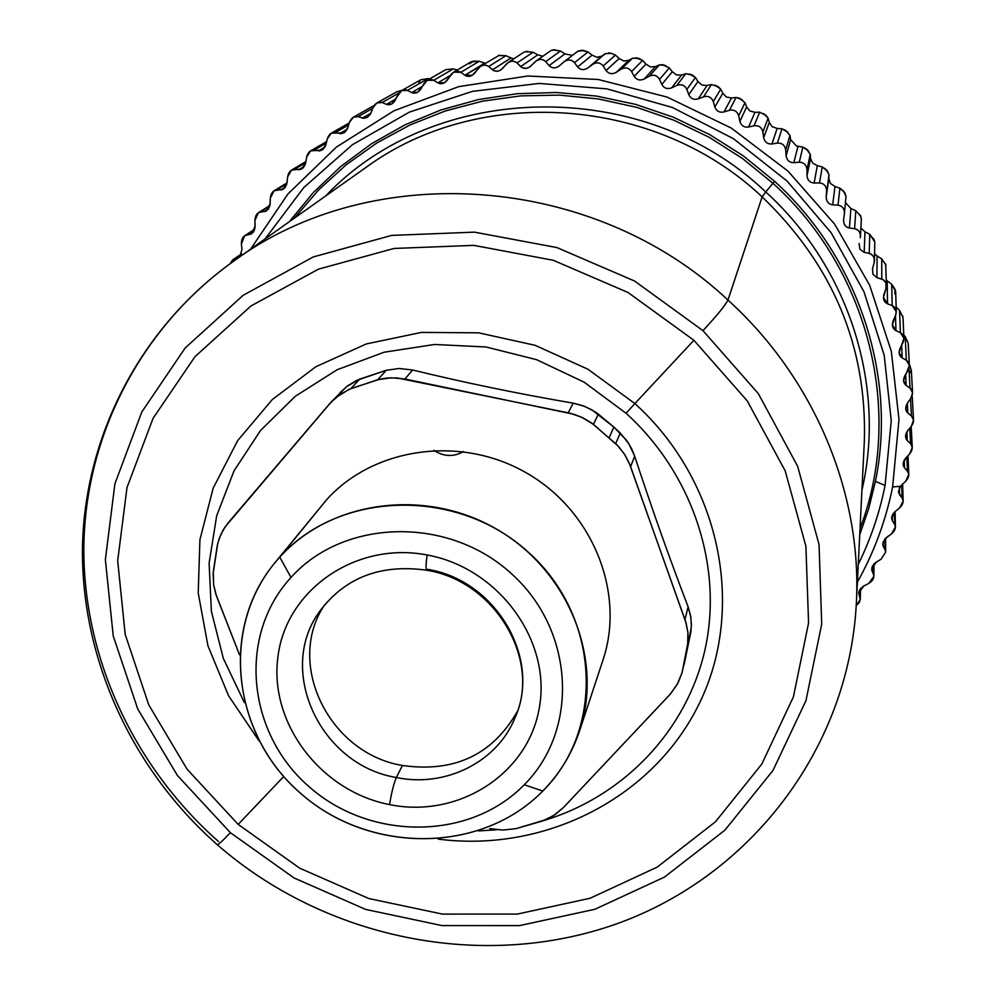 <?xml version="1.0" encoding="UTF-8"?>
<svg xmlns="http://www.w3.org/2000/svg" width="996" height="996" viewBox="0 0 996 996"><rect width="100%" height="100%" fill="white"/><g stroke="black" fill="none" stroke-linecap="round" stroke-linejoin="round"><path stroke-width="1.49" d="M517.397 711.381C492.647 754.769 454.325 772.796 402.434 765.488C329.614 753.599 285.13 664.344 324.21 605.381C285.13 664.344 329.614 753.599 402.434 765.488C454.325 772.796 492.647 754.769 517.397 711.381M396.358 777.503L402.434 765.488L396.358 777.503C320.002 765.152 275.531 669.312 320.5 610.262C275.531 669.312 320.002 765.152 396.358 777.503C445.548 787.898 497.726 761.89 515.268 717.132C497.726 761.89 445.548 787.898 396.358 777.503C393.843 783.279 391.577 792.318 389.56 804.594C391.577 792.318 393.843 783.279 396.358 777.503M427.77 569.376C495.958 580.357 541.538 658.456 515.268 717.132C541.202 660.672 496.07 581.378 426.699 570.222C425.703 569.177 425.865 564.097 427.16 554.996C498.411 567.894 551.249 640.191 539.446 706.986C528.702 774.004 458.247 818.787 389.56 804.594C320.724 791.372 268.609 722.822 277.996 656.302C286.338 589.607 356.058 541.102 427.16 554.996C425.865 564.097 425.703 569.177 426.699 570.222L426.699 570.222C381.157 563.873 345.761 577.219 320.5 610.262M291.006 577.456C343.57 518.617 447.802 515.804 510.774 573.086C574.567 629.509 579.684 729.483 524.245 784.761C469.726 840.873 369.84 840.96 308.772 786.429C246.946 732.72 237.484 635.485 291.006 577.456L279.764 557.162C338.939 490.53 456.853 487.094 528.017 551.933C600.09 615.802 605.493 728.823 542.795 791.036L524.245 784.761C579.684 729.483 574.567 629.509 510.774 573.086C447.802 515.804 343.57 518.617 291.006 577.456C237.484 635.485 246.946 732.72 308.772 786.429C369.84 840.96 469.726 840.873 524.245 784.761L542.795 791.036C481.13 854.207 368.744 854.17 300.02 792.828C230.425 732.421 219.494 622.874 279.764 557.162L291.006 577.456M389.56 804.594C458.247 818.787 528.702 774.004 539.446 706.986C551.249 640.191 498.411 567.894 427.16 554.996C356.058 541.102 286.338 589.607 277.996 656.302C268.609 722.822 320.724 791.372 389.56 804.594M279.764 557.162L326.526 499.805C373.911 447.055 461.385 434.866 527.108 473.299C593.068 511.322 625.55 593.106 602.954 660.136C625.55 593.106 593.068 511.322 527.108 473.312C461.385 434.866 373.911 447.055 326.526 499.805L274.311 563.487C218.796 631.016 233.55 737.812 303.307 795.667C372.317 854.381 482.151 853.111 542.795 791.036C559.603 773.88 571.841 753.848 579.535 730.964C603.837 658.891 568.442 570.521 496.805 529.262C425.441 487.53 330.722 500.453 279.764 557.162M274.311 563.487L326.526 499.805M489.771 828.622L502.968 830.066L516.028 828.635L502.968 830.066L489.771 828.622M542.372 821.04L516.028 828.635L545.833 819.696L555.457 814.355L563.699 807.27L553.938 815.375L542.372 821.04M669.437 695.059L563.699 807.27L670.694 693.677L678.039 682.945L682.086 672.574L677.156 684.576L669.437 695.059M331.319 401.874L346.633 386.61L359.768 379.065L350.878 388.602L359.768 379.065L386.249 370.288L377.795 379.7L386.249 370.288L399.259 368.483L412.605 370.002L404.924 379.015L412.605 370.002C464.709 382.688 518.244 393.744 573.235 403.168L568.168 412.78L573.235 403.168L584.789 406.418L595.16 411.858L598.322 414.112L593.454 424.358L598.322 414.112L613.86 427.06L609.266 437.518L613.86 427.06L620.234 433.023L615.74 443.581L620.234 433.023L628.775 443.569L634.676 456.18L630.63 466.651L634.676 456.18C652.056 509.105 669.86 559.316 688.112 606.813L684.974 619.599L688.112 606.813L690.589 615.665L691.398 624.679L690.875 631.9L687.663 645.657L687.912 632.535L685.584 621.404L629.198 463.003L624.554 454.313L618.516 446.445L593.454 424.358L581.465 417.137L570.123 413.216L397.118 377.932L387.344 378.007L379.675 379.239L350.878 388.602L340.333 394.204L331.319 401.874L225.221 526.722L220.776 534.665L217.763 543.293L213.132 573.708L213.642 584.801L215.759 593.927L239.526 654.833L216.369 595.72L213.642 584.801L213.269 571.866L217.352 545.086L219.394 538.039L223.278 529.797L228.545 522.377L329.464 403.94L336.2 397.317L349.11 389.349L377.795 379.7L391.241 377.783L404.924 379.015L573.982 414.286L583.27 418.009L591.848 423.163L617.147 444.988L624.554 454.313L629.945 464.808L686.132 623.235L687.912 632.535L688.049 641.934L682.086 672.574L690.875 631.9L684.128 664.519M626.061 413.253C692.718 473.735 723.071 566.351 705.28 648.408C687.24 730.491 623.583 796.663 543.555 820.604C623.583 796.663 687.24 730.491 705.28 648.408C723.071 566.351 692.718 473.735 626.061 413.253L634.863 403.567C720.208 480.695 745.942 606.825 699.927 702.23C654.123 797.908 545.098 852.937 438.215 839.118C545.098 852.937 654.123 797.908 699.927 702.23C745.942 606.825 720.208 480.695 634.863 403.567L626.061 413.253L584.017 382.103L536.657 359.693L486.073 346.982L434.48 344.479L384.095 352.223L337.059 369.777L295.314 396.271L260.529 430.484L234.01 470.884L216.692 515.741L209.098 563.213L211.401 611.407L223.341 658.456L244.381 702.591L223.341 658.456L211.401 611.407L209.098 563.213L216.692 515.741L234.01 470.884L260.529 430.484L295.314 396.271L337.059 369.777L384.095 352.223L434.48 344.479L486.073 346.982L536.657 359.693L584.017 382.103L626.061 413.253M496.929 829.768L478.279 830.938L496.929 829.768M685.659 657.447L691.361 626.484L690.888 617.458L688.112 606.813C669.86 559.316 652.056 509.105 634.676 456.18L631.651 448.735L626.584 440.332L613.86 427.06L591.848 409.817L582.946 405.721L573.235 403.168C518.244 393.744 464.709 382.688 412.605 370.002L399.259 368.483L386.249 370.288L356.668 380.422L347.89 385.676L340.01 392.661M258.997 740.775L228.532 695.706L207.94 645.769L198.216 593.031L199.922 539.72L213.181 488.152L237.621 440.68L272.319 399.533L315.857 366.727L366.341 343.931L421.47 332.403L478.64 332.826L535.076 345.301L588.014 369.267L634.863 403.567L693.913 340.283L747.249 400.89L785.197 470.871L805.901 546.256L808.565 622.911L793.451 696.777L761.766 764.131L715.489 821.762L657.248 867.093L590.105 898.255L517.372 914.079L442.461 914.104L368.806 898.529L299.684 868.176L238.181 824.414L283.698 776.531L238.181 824.414L187.074 769.198L148.765 704.894L125.185 634.352L117.69 560.76L127.002 487.554L153.048 418.345L194.955 356.693L250.967 305.971L318.471 269.132L394.08 248.452L473.797 245.365L553.266 260.28L628.04 292.5L693.913 340.283L634.863 403.567L588.014 369.267L535.076 345.301L478.64 332.826L421.47 332.403L366.341 343.931L315.857 366.727L272.319 399.533L237.621 440.68L213.181 488.152L199.922 539.72L198.216 593.031L207.94 645.769L228.532 695.706L258.997 740.775M230.387 832.693L177.45 775.523L137.722 708.953L113.22 635.909L105.377 559.652L114.914 483.757L141.818 411.958L185.181 347.965L243.211 295.264L313.205 256.956L391.665 235.405L474.42 232.143L556.938 247.581L634.589 281.034L702.977 330.66L758.317 393.619L797.647 466.29L819.048 544.551L821.712 624.094L805.938 700.698L772.958 770.493L724.901 830.166L664.481 877.078L594.873 909.286L519.501 925.608L441.925 925.583L365.656 909.423L294.081 877.986L230.387 832.693L294.081 877.986L365.656 909.423L441.925 925.583L519.501 925.608L594.873 909.286L664.481 877.078L724.901 830.166L772.958 770.493L805.938 700.698L821.712 624.094L819.048 544.551L797.647 466.29L758.317 393.619L702.977 330.66C717.02 315.483 725.349 305.286 727.964 300.057C814.554 378.48 862.1 493.319 856.386 602.53C862.1 493.319 814.554 378.48 727.964 300.057C725.349 305.286 717.02 315.483 702.977 330.66L634.589 281.034L556.938 247.581L474.42 232.143L391.665 235.405L313.205 256.956L243.211 295.264L185.181 347.965L141.818 411.958L114.914 483.757L105.377 559.652L113.22 635.909L137.722 708.953L177.45 775.523L230.387 832.693C222.917 840.574 218.535 844.571 217.253 844.695C218.535 844.571 222.917 840.574 230.387 832.693M693.913 340.283L628.04 292.5L553.266 260.28L473.797 245.365L394.08 248.452L318.471 269.132L250.967 305.971L194.955 356.693L153.048 418.345L127.002 487.554L117.69 560.76L125.185 634.352L148.765 704.894L187.074 769.198L238.181 824.414L299.684 868.176L368.806 898.529L442.461 914.104L517.372 914.079L590.105 898.255L657.248 867.093L715.489 821.762L761.766 764.131L793.451 696.777L808.565 622.911L805.901 546.256L785.197 470.871L747.249 400.89L693.913 340.283M856.323 603.9L856.386 602.53C849.102 749.191 749.739 876.58 616.213 924.002C482.413 971.287 325.132 938.904 217.253 844.695C132.58 770.02 81.398 660.248 82.456 548.559C84.187 437.045 139.751 327.921 233.911 260.977C372.566 158.862 593.703 173.665 727.964 300.057L762.139 196.859C832.967 265.123 867.043 346.459 864.354 440.879C867.043 346.459 832.967 265.123 762.139 196.859L727.964 300.057C593.703 173.665 372.566 158.862 233.911 260.977C140.15 327.696 85.332 435.987 83.826 546.767C83.004 657.721 134.062 766.995 218.535 841.558M365.98 167.428C478.964 84.486 655.343 95.853 762.139 196.859L765.75 191.967C849.389 267.725 886.253 386.436 861.913 490.306C886.253 386.436 849.389 267.725 765.75 191.967L762.139 196.859C655.343 95.853 478.964 84.486 365.98 167.428L233.911 260.977M325.605 196.025C434.567 80.377 643.939 75.559 765.75 191.967L772.946 183.314C870.056 270.85 904.019 414.112 860.034 528.552C904.019 414.112 870.056 270.85 772.946 183.314L765.75 191.967C643.939 75.559 434.567 80.377 325.605 196.025M294.343 218.161L318.508 190.037L346.06 164.875L376.65 143.088L409.879 125.023L445.287 110.979L482.388 101.206L520.634 95.877L559.491 95.106L598.347 98.94L636.656 107.344L673.819 120.205L709.264 137.323L742.481 158.476L772.946 183.314L774.577 181.309C858.677 257.603 897.122 376.052 875.434 481.305L868.773 508.433L859.735 534.728L868.773 508.433L875.434 481.305L885.071 485.5C879.53 513.102 870.591 539.359 858.278 564.296C870.591 539.359 879.53 513.102 885.071 485.5L875.434 481.305C897.122 376.052 858.677 257.603 774.577 181.309L772.946 183.314L742.481 158.476L709.264 137.323L673.819 120.205L636.656 107.344L598.347 98.94L559.491 95.106L520.634 95.877L482.388 101.206L445.287 110.979L409.879 125.023L376.65 143.088L346.06 164.875L318.508 190.037L294.343 218.161M289.313 221.735L313.279 192.602L340.806 166.457L371.533 143.735L405.036 124.811L440.855 109.996L478.478 99.55L517.36 93.674L556.889 92.504L596.504 96.077L635.56 104.356L673.47 117.254L709.65 134.56L743.526 156.023L774.577 181.309L743.526 156.023L709.65 134.56L673.47 117.254L635.56 104.356L596.504 96.077L556.889 92.504L517.36 93.674L478.478 99.55L440.855 109.996L405.036 124.811L371.533 143.735L340.806 166.457L313.279 192.602L289.313 221.735M265.148 238.853L303.78 187.572L352.447 144.694L409.406 112.112L472.502 91.346L539.234 83.427L606.85 88.856L672.524 107.518L733.467 138.693L787.101 181.073L831.187 232.827L863.968 291.728L884.199 355.248L891.246 420.723L885.071 485.5L891.246 420.723L884.199 355.248L863.968 291.728L831.187 232.827L787.101 181.073L733.467 138.693L672.524 107.518L606.85 88.856L539.234 83.427L472.502 91.346L409.406 112.112L352.447 144.694L303.78 187.572L265.148 238.853M892.628 486.895C885.78 520.696 874.027 552.431 857.394 582.112C874.027 552.431 885.78 520.696 892.628 486.895L900.372 486.347L898.529 492.124L902.139 498.062C903.97 501.299 903.123 504.586 899.6 507.948L895.217 511.496C891.868 514.621 890.934 517.746 892.416 520.858L894.669 524.406C896.176 527.718 895.08 530.918 891.358 534.005L884.971 538.836L882.705 543.878L885.12 549.954L885.058 538.736L885.12 549.954L883.228 546.306L883.215 541.575L883.228 546.306L882.705 544.065L886.776 537.242L891.358 534.005L895.416 526.996L894.433 512.205L894.669 524.406L892.416 520.858L892.329 515.193L892.416 520.858L891.657 518.206L895.217 511.496L899.6 507.948L903.16 501.063L902.139 498.062L901.716 484.903L902.139 498.062L899.525 494.651L899.338 487.99L899.525 494.651L898.492 491.576L900.372 486.347L892.628 486.895L898.99 419.44L891.308 351.277L869.67 285.279L834.773 224.312L787.973 171.113L731.251 128.048L667.046 97.048L598.185 79.481L527.718 76.007L458.683 86.652L394.018 110.755L336.374 147.097L287.981 193.934L250.594 249.162L287.981 193.934L336.374 147.097L394.018 110.755L458.683 86.652L527.718 76.007L598.185 79.481L667.046 97.048L731.251 128.048L787.973 171.113L834.773 224.312L869.67 285.279L891.308 351.277L898.99 419.44L892.628 486.895M881.049 559.217L875.011 563.026L872.409 566.238L871.749 569.7L873.554 574.543C874.413 577.954 872.82 580.905 868.761 583.419L862.536 586.781L859.336 590.479L858.751 593.155L860.27 599.542L859.299 602.518L856.236 605.593L860.27 599.468L860.332 588.873L860.083 598.048L859.025 591.288L858.938 594.276L858.751 592.832L863.868 585.972L868.761 583.419L873.89 576.348L873.654 564.346L873.554 574.543L872.035 570.82L872.085 566.985L872.035 570.82L871.712 568.99L876.293 562.105L881.049 559.217L885.643 552.133L885.12 549.954M230.138 263.679L233.936 259.271L240.061 256.545L233.936 259.271L241.393 254.204L232.691 259.856L230.138 263.679M860.88 216.431L855.776 210.691L850.92 208.562L845.455 202.561L850.92 208.562L849.414 228.022L850.92 208.562L855.776 210.691L854.618 228.719L849.414 228.022C845.48 227.125 843.525 224.436 843.562 219.942L844.459 213.381C844.446 208.6 842.292 205.861 837.997 205.176L832.693 204.852C828.46 204.155 826.294 201.478 826.207 196.835L826.605 191.058C826.456 186.128 824.09 183.426 819.509 182.965L814.118 183.027C809.785 182.642 807.42 180.139 807.009 175.52L806.997 169.756C806.499 164.863 803.921 162.348 799.265 162.224L793.824 162.672C789.43 162.609 786.852 160.294 786.118 155.75L785.707 150.023C784.873 145.204 782.097 142.901 777.39 143.113L771.937 143.959C767.493 144.221 764.754 142.117 763.695 137.647L762.886 132.007C761.716 127.276 758.765 125.197 754.047 125.77L748.606 127.015C744.161 127.6 741.248 125.708 739.891 121.363L738.696 115.822C737.202 111.228 734.089 109.386 729.383 110.295L723.992 111.938C719.56 112.859 716.51 111.203 714.854 106.995L713.285 101.604C711.48 97.16 708.243 95.566 703.562 96.824L698.271 98.865C693.876 100.098 690.714 98.691 688.771 94.657L686.842 89.428C684.738 85.17 681.389 83.838 676.782 85.444L671.615 87.86C667.295 89.416 664.021 88.271 661.817 84.411L659.551 79.394C657.161 75.335 653.725 74.277 649.218 76.219L644.2 79.008C639.98 80.875 636.643 79.991 634.178 76.356L631.589 71.55C628.949 67.728 625.438 66.956 621.068 69.21L616.225 72.359C612.129 74.526 608.743 73.916 606.054 70.504L603.165 65.973C600.277 62.399 596.729 61.901 592.508 64.479L587.889 67.952C583.942 70.43 580.519 70.081 577.63 66.931L574.468 62.661C571.629 59.499 568.206 59.162 564.209 61.652L558.93 66.184C555.208 68.575 551.921 68.388 549.107 65.624L545.684 61.665C543.094 58.988 539.944 58.714 536.234 60.843L529.685 66.993L526.299 68.388L522.19 67.703L516.115 62.188L512.405 61.067L508.346 62.337L500.751 70.031L497.627 71.251L493.941 70.728L487.828 65.885L484.467 64.989L480.757 66.122L472.316 75.285L464.858 75.248L460.862 72.31L453.641 72.148L444.59 82.718L437.842 82.867L433.708 80.29L427.172 80.34L417.71 92.279L411.659 92.603L407.426 90.387L401.55 90.636L391.876 103.895L386.485 104.356L382.178 102.526L376.936 102.924L373.077 107.543L370.973 112.909L367.225 117.466L362.457 118.051L358.112 116.607L353.48 117.142L349.496 122.321L347.766 127.787L343.919 132.904L331.332 133.153L327.31 138.88L325.966 144.432L322.082 150.085L310.628 150.857L306.656 157.119L305.685 162.709L301.838 168.884L291.504 170.104L287.632 176.89L287.047 182.492L283.312 189.178L274.062 190.784L270.352 198.055L270.153 203.645L266.604 210.828L258.387 212.733L254.926 220.477L255.088 226.03L251.789 233.662L244.58 235.803L241.406 243.995L241.941 249.486L239.887 256.744L241.941 249.486L241.406 243.995C241.293 239.239 242.9 236.276 246.211 235.131L251.229 233.985L253.768 231.533L255.026 227.598L254.926 220.477C255.138 215.684 256.98 212.858 260.442 211.999L265.658 211.301L268.422 209.073L269.978 205.226L270.352 198.055C270.912 193.261 272.979 190.585 276.564 190.024L281.943 189.788L284.906 187.783L286.761 184.061L287.632 176.89C288.516 172.109 290.807 169.594 294.505 169.357L299.995 169.594L303.158 167.851L305.299 164.265L306.656 157.119C307.876 152.388 310.366 150.06 314.151 150.147L319.728 150.869L323.053 149.375L325.468 145.964L327.31 138.88C328.867 134.223 331.556 132.107 335.403 132.518L341.005 133.725L344.492 132.518L347.168 129.281L349.496 122.321C351.376 117.765 354.252 115.86 358.112 116.607L363.739 118.312L367.337 117.391L370.263 114.366L373.077 107.543C375.28 103.111 378.306 101.443 382.178 102.526L386.485 104.356C390.121 105.439 393.109 103.945 395.424 99.899L397.902 94.67C400.404 90.399 403.579 88.968 407.426 90.387L411.659 92.603C415.282 93.998 418.382 92.753 420.984 88.856L423.823 83.801C426.624 79.705 429.923 78.535 433.708 80.29L437.842 82.867C441.402 84.585 444.614 83.589 447.478 79.879L450.665 75.024C453.753 71.127 457.152 70.218 460.862 72.31L464.858 75.248C468.332 77.265 471.631 76.53 474.756 73.044L478.267 68.4C481.628 64.728 485.102 64.105 488.687 66.508L492.534 69.807C495.896 72.123 499.257 71.65 502.619 68.388L506.441 64.005C510.052 60.582 513.575 60.221 517.036 62.947L520.671 66.583C523.908 69.197 527.307 68.985 530.893 65.973L535.001 61.877C538.836 58.714 542.397 58.64 545.684 61.665L549.107 65.624C552.182 68.512 555.606 68.575 559.379 65.823L563.761 62.026C567.795 59.15 571.368 59.362 574.468 62.661L577.63 66.931C580.519 70.081 583.942 70.43 587.889 67.952L592.508 64.479C596.729 61.901 600.277 62.399 603.165 65.973L606.054 70.504C608.743 73.916 612.129 74.526 616.225 72.359L621.068 69.21C625.438 66.956 628.949 67.728 631.589 71.55L634.178 76.356C636.643 79.991 639.98 80.875 644.2 79.008L649.218 76.219C653.725 74.277 657.161 75.335 659.551 79.394L661.817 84.411C664.021 88.271 667.295 89.416 671.615 87.86L676.782 85.444C681.389 83.838 684.738 85.17 686.842 89.428L688.771 94.657C690.714 98.691 693.876 100.098 698.271 98.865L703.562 96.824C708.243 95.566 711.48 97.16 713.285 101.604L714.854 106.995C716.51 111.203 719.56 112.859 723.992 111.938L729.383 110.295C734.089 109.386 737.202 111.228 738.696 115.822L739.891 121.363C741.248 125.708 744.161 127.6 748.606 127.015L754.047 125.77C758.765 125.197 761.716 127.276 762.886 132.007L763.695 137.647C764.754 142.117 767.493 144.221 771.937 143.959L777.39 143.113C782.097 142.901 784.873 145.204 785.707 150.023L786.118 155.75C786.852 160.294 789.43 162.609 793.824 162.672L799.265 162.224C803.921 162.348 806.499 164.863 806.997 169.756L807.009 175.52C807.42 180.139 809.785 182.642 814.118 183.027L819.509 182.965C824.09 183.426 826.456 186.128 826.605 191.058L826.207 196.835C826.294 201.478 828.46 204.155 832.693 204.852L837.997 205.176C842.479 205.973 844.608 208.836 844.409 213.791L843.612 219.531C843.375 224.187 845.305 227.026 849.414 228.022L854.618 228.719C858.95 229.827 860.843 232.84 860.295 237.783L860.469 236.338C860.295 232.006 858.34 229.466 854.618 228.719L855.776 210.691L860.195 215.534L861.353 218.448L860.469 236.338M860.88 228.022L864.976 231.769L864.192 252.349L864.976 231.769L869.745 234.321L869.234 253.407L864.192 252.349L869.234 253.407C873.417 254.827 875.061 257.976 874.152 262.857L872.571 268.459L874.152 262.857L874.251 258.338L872.533 255.225L869.234 253.407L869.745 234.321L874.774 241.916L874.5 260.491M903.011 317.512L899.525 310.229L896.151 307.216L899.525 310.229L900.384 332.689L895.952 330.635L895.504 315.583L896.288 311.661L892.192 305.573L887.523 303.83L883.402 297.48L885.917 288.865L885.992 283.051L883.29 279.752L876.916 277.685L881.784 279.092C885.78 280.797 887.15 284.047 885.917 288.865L883.95 294.33C882.73 298.85 883.925 302.025 887.523 303.83L892.192 305.573C895.977 307.54 897.072 310.889 895.504 315.595L893.163 320.924C891.632 325.343 892.565 328.58 895.952 330.635L900.384 332.689C903.945 334.905 904.766 338.304 902.862 342.885L900.172 348.027C898.342 352.335 899.002 355.609 902.152 357.888L906.335 360.228C909.647 362.669 910.182 366.117 907.966 370.549L904.953 375.48C902.824 379.638 903.21 382.95 906.111 385.415L910.02 388.029C913.058 390.681 913.32 394.13 910.805 398.388L907.468 403.094C905.053 407.078 905.177 410.389 907.817 413.029L911.427 415.88C914.179 418.718 914.154 422.167 911.365 426.226L907.73 430.67C905.053 434.468 904.903 437.767 907.269 440.568L910.556 443.631C913.008 446.619 912.722 450.043 909.659 453.89L905.75 458.048C902.837 461.634 902.413 464.895 904.493 467.821L907.443 471.083C909.597 474.208 909.024 477.57 905.725 481.18L900.372 486.347L905.725 481.18L908.788 474.494L907.443 471.083L906.87 456.865L907.443 471.083L904.493 467.821L904.219 460.152L904.493 467.821L903.135 464.323L905.75 458.048L909.659 453.89L912.261 447.465L910.556 443.631L909.821 428.118L910.556 443.631L907.269 440.568L906.895 431.828L907.269 440.568L905.551 436.609L907.73 430.67L911.365 426.226L913.531 420.15L911.427 415.88L910.543 398.761L911.427 415.88L907.817 413.029L907.368 403.218L907.817 413.029L905.688 408.621L907.468 403.094L910.805 398.388L912.573 392.735L910.02 388.029L908.999 368.259L910.02 388.029L906.111 385.415L905.625 374.384L906.111 385.415L903.546 380.547L909.373 365.383L906.335 360.228L905.227 336.623L908.115 342.91L905.227 336.623L906.335 360.228L902.152 357.888L901.654 345.201L902.152 357.888L899.102 352.534L903.932 338.291L900.384 332.689L899.525 310.229L903.011 317.475L903.932 338.242M321.945 609.241L321.198 609.303M912.261 396.769L913.531 420.138M909.497 373.201L911.315 370.188L909.298 364.05L911.328 370.288L912.573 392.735M903.795 335.092L905.227 336.623L903.795 335.092M895.952 330.635L892.366 324.783L895.504 315.595L895.952 330.635M894.856 293.87L895.031 289.301L891.694 284.271L886.403 280.274L887.199 280.884L887.523 303.83L887.199 280.884L891.694 284.271L892.192 305.573L891.694 284.271L895.665 291.604L896.288 311.574M874.6 253.88L877.103 255.935L876.916 277.685L877.103 255.935L881.746 258.91L881.784 279.092L881.746 258.91L885.681 264.587L886.465 285.566M876.916 277.685L872.87 274.124L872.571 268.459M864.192 252.349L859.897 249.212L859.1 243.46M619.176 58.54L615.441 55.091L611.407 53.361L615.441 55.091L603.165 65.973L615.441 55.091L619.176 58.54L606.054 70.504L619.176 58.54L623.932 61.067L628.874 60.295L616.225 72.359L628.874 60.295L632.56 58.191L621.068 69.21L632.56 58.191L637.042 58.216L642.619 60.42L631.589 71.55L642.619 60.42L645.981 64.093L634.178 76.356L645.981 64.093L650.475 66.969L655.517 66.608L644.2 79.008L655.517 66.608L659.477 64.877L649.218 76.219L659.477 64.877L664.133 65.375L669.349 67.902L659.551 79.394L669.349 67.902L672.3 71.762L661.817 84.411L672.3 71.762L676.521 74.961L681.625 75.036L671.615 87.86L681.625 75.036L685.821 73.679L676.782 85.444L685.821 73.679L690.626 74.663L695.445 77.489L686.842 89.428L695.445 77.489L697.959 81.51L688.771 94.657L697.959 81.51L701.881 85.009L707.011 85.507L698.271 98.865L707.011 85.507L711.418 84.56L703.562 96.824L711.418 84.56L716.323 86.029L720.718 89.117L713.285 101.604L720.718 89.117L722.797 93.263L714.854 106.995L722.797 93.263L726.383 97.035L731.5 97.969L723.992 111.938L731.5 97.969L736.094 97.434L729.383 110.295L736.094 97.434L741.049 99.401L744.996 102.713L738.696 115.822L744.996 102.713L746.639 106.933L739.891 121.363L746.639 106.933L749.864 110.954L754.943 112.311L748.606 127.015L754.943 112.311L759.662 112.212L754.047 125.77L759.662 112.212L764.642 114.677L768.115 118.175L762.886 132.007L768.115 118.175L769.298 122.446L763.695 137.647L769.298 122.446L772.161 126.679L777.154 128.459L771.937 143.959L777.154 128.459L781.972 128.808L777.39 143.113L781.972 128.808L786.927 131.758L789.928 135.406L785.707 150.023L789.928 135.406L790.65 139.689L786.118 155.75L790.65 139.689L796.451 145.964L797.983 146.288L793.824 162.672L797.983 146.288L802.876 147.072L799.265 162.224L802.876 147.072L807.756 150.521L810.258 154.28L806.997 169.756L810.258 154.28L810.532 158.526L807.009 175.52L810.532 158.526L812.599 163.083L817.305 165.672L814.118 183.027L817.305 165.672L822.223 166.905L819.509 182.965L822.223 166.905L826.991 170.839L828.996 174.661L826.207 196.835L828.821 178.832L830.465 183.513L834.984 186.489L832.693 204.852L834.984 186.489L839.889 188.169L837.997 205.176L839.889 188.169L844.508 192.552L846.052 196.137L844.459 213.381M564.209 61.652L578.041 51.095L581.764 50.472L587.989 51.954L574.468 62.661L587.989 51.954L592.097 55.141L577.63 66.931L592.097 55.141L597.065 57.307L601.87 56.112L587.889 67.952L605.257 53.672L592.508 64.479L605.257 53.672L611.245 53.336M564.919 53.909L572.451 55.365L564.919 53.909L549.107 65.624L564.919 53.909L560.462 50.995L564.919 53.909M545.684 61.665L560.462 50.995L545.684 61.665M536.234 60.843L551 50.522L553.963 49.937L560.462 50.995L552.867 49.862M508.408 62.3L524.02 52.141L526.311 51.605L533.047 52.253L517.036 62.947L533.047 52.253L537.815 54.842L520.671 66.583L537.815 54.842L542.808 56.249M480.819 66.085L498.996 55.477L505.931 55.676L488.687 66.508L505.931 55.676L510.973 57.942L492.534 69.807L510.973 57.942L513.712 58.851M453.703 72.11L471.008 61.889L479.275 61.242L460.862 72.31L479.275 61.242L484.579 63.146L464.858 75.248L485.214 63.383M437.842 82.867L450.416 75.41L437.842 82.867M453.28 68.898L457.313 69.969L453.28 68.898L433.708 80.29L453.28 68.898L446.084 69.62L453.28 68.898M445.349 69.907L427.222 80.315M411.659 92.603L422.379 86.378L411.659 92.603M428.106 78.584L429.749 78.858L428.106 78.584L407.426 90.387L428.106 78.584L420.822 79.78L428.106 78.584M420.387 79.991L418.98 82.68M386.485 104.356L395.873 98.965L386.485 104.356M382.178 102.526L398.848 93.076L382.178 102.526M396.595 91.893L402.309 90.2L396.62 91.869L376.936 102.924M362.457 118.051L370.823 113.245L362.457 118.051M358.112 116.607L372.79 108.278L358.112 116.607M353.48 117.142L374.023 105.564M339.748 133.589L347.168 129.281L339.748 133.589M335.403 132.518L348.675 124.911L335.403 132.518M318.471 150.832L324.957 147.022L318.471 150.832M314.151 150.147L326.29 143.075L314.151 150.147M298.775 169.669L304.34 166.32L298.775 169.669M294.505 169.357L305.685 162.697L294.505 169.357M280.748 189.962L285.454 187.061L280.748 189.962M276.564 190.024L286.848 183.737L276.564 190.024M264.513 211.575L268.385 209.123L264.513 211.575M260.442 211.999L269.791 206.097L260.442 211.999M250.133 234.359L253.221 232.329L250.133 234.359M246.211 235.131L254.615 229.628L246.211 235.131M810.532 158.526L810.258 154.28L806.474 149.039L802.876 147.072L796.451 145.964L790.65 139.689L789.928 135.406L785.533 130.364L781.972 128.808L777.154 128.459M769.298 122.446L768.115 118.175L766.161 115.524L759.662 112.212L754.943 112.311M746.639 106.933L744.996 102.713L739.518 98.268L736.094 97.434L731.5 97.969M722.797 93.263L720.718 89.117L718.116 86.689L711.418 84.56L707.011 85.507M697.959 81.51L695.445 77.489L692.506 75.198L685.821 73.679L681.625 75.036M672.3 71.762L669.349 67.902L662.664 64.728L659.477 64.877L655.517 66.608M645.981 64.093L642.619 60.42L638.971 58.478L632.56 58.191L628.874 60.295M611.407 53.361L605.257 53.672L601.87 56.112M592.097 55.141L587.989 51.954L583.556 50.46L577.755 51.344M537.815 54.842L533.047 52.253L525.365 51.63M510.973 57.942L505.931 55.676L498.311 55.539M484.579 63.146L479.275 61.242L473.175 61.192L469.527 63.844M886.004 265.21L881.746 258.91L877.103 255.935M874.463 240.422L869.745 234.321L864.976 231.769M846.015 196.399L843.525 191.02L839.889 188.169L834.984 186.489M828.821 178.832L828.996 174.661L825.846 169.308L822.223 166.905L817.305 165.672M463.501 451.562C453.578 457.164 443.693 456.753 433.833 450.304M602.954 660.136L579.535 730.964M856.386 602.53L864.354 440.879M860.27 599.43L860.556 588.586M873.89 576.298L874.002 563.96M885.643 552.083L885.544 538.238M895.416 526.921L895.105 511.595M903.16 500.988L902.6 484.081M908.788 474.432L907.991 455.67M912.261 447.428L911.203 426.413M909.373 365.358L908.24 343.794M401.575 90.611L420.486 79.941M331.357 133.14L349.31 122.906M310.677 150.832L326.663 141.557M291.567 170.067L305.884 161.564M274.124 190.746L286.997 182.866M258.45 212.683L269.941 205.437M244.63 235.766L254.739 229.155M232.74 259.832L241.505 253.88M788.06 132.468L785.807 130.601M765.912 115.349L763.446 113.606M742.443 99.998L739.816 98.442M717.817 86.54L715.066 85.195M692.183 75.074L689.381 73.965M666.063 65.773L662.664 64.728M638.598 58.391L635.909 57.793M611.021 53.298L608.494 52.95M583.158 50.435L580.867 50.298M555.208 49.812L552.979 49.85M527.793 51.381L525.701 51.593M499.88 55.253L498.523 55.502M472.876 61.279L471.855 61.553M446.557 69.434L445.859 69.683M902.924 316.877L902.675 315.881M895.479 290.658L895.13 289.612M885.93 265.023L885.369 263.703M874.301 240.123L873.504 238.579M860.693 216.132L859.61 214.401M845.168 193.224L843.774 191.357M827.813 171.549L826.107 169.606M808.74 151.255L806.748 149.3"/></g></svg>
